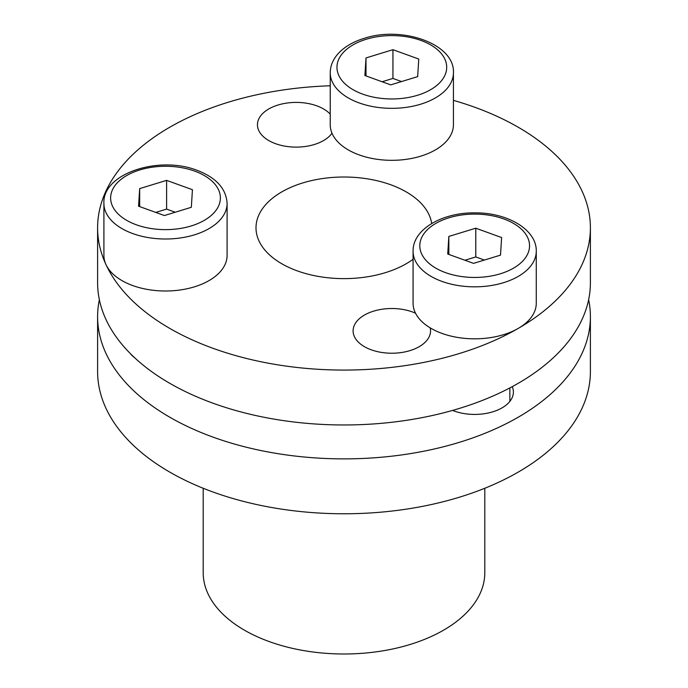 <?xml version="1.0" encoding="UTF-8"?>
<svg xmlns="http://www.w3.org/2000/svg" width="688" height="688" viewBox="0 0 688 688"><rect width="100%" height="100%" fill="white"/><g stroke="black" fill="none" stroke-linecap="round" stroke-linejoin="round"><path stroke-width="1.03" d="M330.231 72.773L330.231 124.76A61.602 35.561 0 0 0 420.678 156.185A61.602 35.561 0 0 0 453.426 124.76L453.426 72.773C455 44.041 402.446 25.602 364.167 38.347C353.83 41.529 345.574 46.191 339.399 52.331C333.379 58.463 330.326 65.274 330.231 72.773A61.602 35.561 0 0 0 420.678 104.198A61.602 35.561 0 0 0 453.426 72.773M364.898 75.525L390.724 84.873L417.659 76.626L418.76 59.039L392.934 49.691L365.999 57.938L364.898 75.525M365.999 75.921L365.999 57.938M401.56 81.554L392.934 78.432L382.098 81.752M392.934 78.432L392.934 49.691M103.905 203.442L103.905 255.437A61.602 35.561 0 0 0 132.784 285.572A61.602 35.561 0 0 0 195.332 286.552A61.602 35.561 0 0 0 227.1 255.437L227.1 203.442C226.206 188.632 216.152 177.573 196.931 170.271C158.782 155.299 102.151 173.574 103.905 203.442A61.602 35.561 0 0 0 132.784 233.576A61.602 35.561 0 0 0 195.332 234.565A61.602 35.561 0 0 0 227.1 203.442M191.333 207.294L192.434 189.707L166.608 180.368L139.673 188.607L138.563 206.194L164.398 215.542L191.333 207.294M139.673 206.598L139.673 188.607M175.225 212.222L166.608 209.109L155.772 212.42M166.608 209.109L166.608 180.368M99.364 299.667A246.399 142.253 0 0 0 97.601 316.626L97.601 371.52A246.399 142.253 0 0 0 169.773 472.114A246.399 142.253 0 0 0 438.29 502.945A246.399 142.253 0 0 0 590.399 371.52L590.399 316.626A246.399 142.253 0 0 0 588.636 299.667M134.71 357.794A38.717 22.351 180 0 1 130.221 353.451M512.233 386.647A38.717 22.351 180 0 1 513.394 392.065A38.717 22.351 180 0 1 492.608 411.88A38.717 22.351 180 0 1 452.566 410.418M97.601 316.626A246.399 142.253 0 0 0 169.773 417.212A246.399 142.253 0 0 0 438.29 448.051A246.399 142.253 0 0 0 590.399 316.626M203.201 488.265L203.201 572.7A140.799 81.287 0 0 0 244.438 630.182A140.799 81.287 0 0 0 397.879 647.804A140.799 81.287 0 0 0 484.799 572.7L484.799 488.265M330.231 85.785A246.399 142.253 0 0 0 97.601 227.823L97.601 282.716A246.399 142.253 0 0 0 169.773 383.311A246.399 142.253 0 0 0 438.29 414.142A246.399 142.253 0 0 0 590.399 282.716L590.399 227.823A246.399 142.253 0 0 0 518.227 127.228A246.399 142.253 0 0 0 453.426 100.362M431.686 223.531A87.995 50.809 0 0 0 406.221 191.892A87.995 50.809 0 0 0 310.322 180.884A87.995 50.809 0 0 0 256.005 227.823A87.995 50.809 0 0 0 281.779 263.745A87.995 50.809 0 0 0 413.075 259.299M415.526 313.195A38.717 22.351 0 0 0 374.771 310.804A38.717 22.351 0 0 0 353.107 330.876A38.717 22.351 0 0 0 364.451 346.683A38.717 22.351 0 0 0 406.642 351.525A38.717 22.351 0 0 0 430.55 330.876A38.717 22.351 0 0 0 430.198 327.866M97.601 227.823A246.399 142.253 0 0 0 169.773 328.408A246.399 142.253 0 0 0 438.29 359.248A246.399 142.253 0 0 0 590.399 227.823M330.231 114.131A38.717 22.351 0 0 0 323.549 108.953A38.717 22.351 0 0 0 281.358 104.112A38.717 22.351 0 0 0 257.45 124.76A38.717 22.351 0 0 0 268.793 140.567A38.717 22.351 0 0 0 332.003 133.231M413.11 249.985A61.602 35.561 0 0 0 413.075 251.275L413.075 303.262A61.602 35.561 0 0 0 473.559 338.823A61.602 35.561 0 0 0 536.227 304.552A61.602 35.561 0 0 0 536.27 303.262L536.27 251.275C536.872 229.74 507.495 212.506 474.901 212.867C443.003 212.403 413.866 228.7 413.118 249.701L413.075 251.275A61.602 35.561 0 0 0 473.559 286.827A61.602 35.561 0 0 0 536.227 252.565A61.602 35.561 0 0 0 536.27 251.275M475.778 228.192L448.843 236.431L447.733 254.027L473.568 263.366L500.503 255.128L501.604 237.541L475.778 228.192L475.778 256.934L464.942 260.245M484.404 260.055L475.778 256.934M448.843 254.422L448.843 236.431M366.136 39.293A54.868 31.682 0 0 0 343.346 82.121A54.868 31.682 0 0 0 417.521 95.271A54.868 31.682 0 0 0 440.311 52.443A54.868 31.682 0 0 0 366.136 39.293M136.362 224.795A54.868 31.682 0 0 0 211.999 214.776A54.868 31.682 0 0 0 194.644 171.106A54.868 31.682 0 0 0 119.007 181.125A54.868 31.682 0 0 0 136.362 224.795M529.511 246.932A54.868 31.682 0 0 0 476.655 214.123A54.868 31.682 0 0 0 419.835 244.636A54.868 31.682 0 0 0 472.682 277.436A54.868 31.682 0 0 0 529.511 246.932M509.868 401.379L509.868 387.912"/></g></svg>
